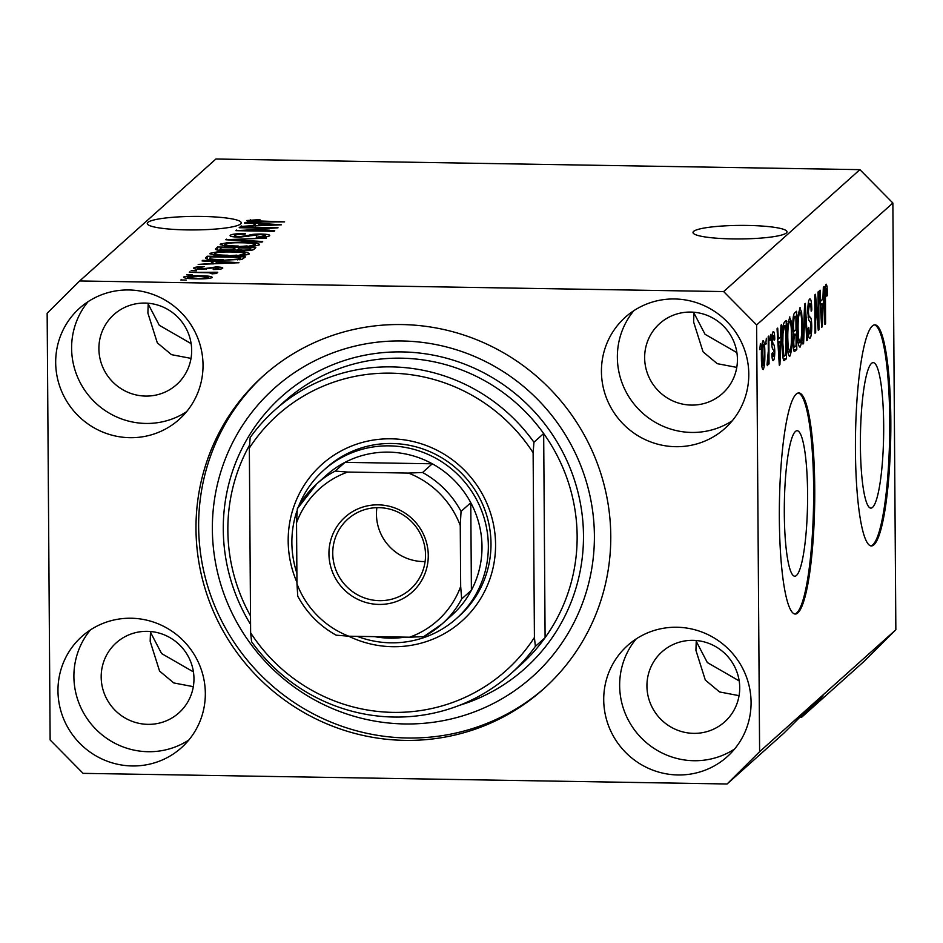 <?xml version="1.0" encoding="UTF-8"?>
<svg xmlns="http://www.w3.org/2000/svg" width="943" height="943" viewBox="0 0 943 943"><rect width="100%" height="100%" fill="white"/><g stroke="black" fill="none" stroke-linecap="round" stroke-linejoin="round"><path stroke-width="1.41" d="M872.534 507.369A72.764 11.587 90.9 0 0 883.685 430.244A72.764 11.587 90.9 0 0 873.242 362.619A72.764 11.587 90.9 0 0 871.532 363.373A72.764 11.587 90.9 0 0 860.393 440.499A72.764 11.587 90.9 0 0 870.837 508.124A72.764 11.587 90.9 0 0 872.534 507.369M796.458 575.466A72.764 11.587 90.9 0 0 807.597 498.34A72.764 11.587 90.9 0 0 797.153 430.715A72.764 11.587 90.9 0 0 795.456 431.458A72.764 11.587 90.9 0 0 784.305 508.595A72.764 11.587 90.9 0 0 794.749 576.22A72.764 11.587 90.9 0 0 796.458 575.466M797.813 612.903A110.579 17.622 90.9 0 0 814.752 495.688A110.579 17.622 90.9 0 0 798.874 392.925A110.579 17.622 90.9 0 0 796.281 394.056A110.579 17.622 90.9 0 0 779.342 511.271A110.579 17.622 90.9 0 0 795.22 614.046A110.579 17.622 90.9 0 0 797.813 612.903M794.678 613.987A110.579 17.622 90.9 0 0 796.717 612.891A110.579 17.622 90.9 0 0 813.644 497.385A110.579 17.622 90.9 0 0 798.32 392.96M873.89 544.818A110.579 17.622 90.9 0 0 890.829 427.592A110.579 17.622 90.9 0 0 874.951 324.828A110.579 17.622 90.9 0 0 872.369 325.972A110.579 17.622 90.9 0 0 855.431 443.186A110.579 17.622 90.9 0 0 871.308 545.95A110.579 17.622 90.9 0 0 873.89 544.818M870.754 545.891A110.579 17.622 90.9 0 0 872.805 544.795A110.579 17.622 90.9 0 0 889.732 429.289A110.579 17.622 90.9 0 0 874.409 324.875M150.904 631.551L150.727 632.741L161.583 653.546L193.433 671.899M696.653 640.556L696.476 641.747L707.333 662.552L739.182 680.905M694.366 312.286L694.189 313.477L705.034 334.282L736.896 352.635M786.391 232.945A46.997 6.766 -0.4 0 0 787.004 231.848A46.997 6.766 -0.4 0 0 743.756 225.401A46.997 6.766 -0.4 0 0 693.612 231.412A46.997 6.766 -0.4 0 0 693.011 232.508A46.997 6.766 -0.4 0 0 736.259 238.944A46.997 6.766 -0.4 0 0 786.391 232.945M148.605 303.281L148.428 304.471L159.284 325.276L191.134 343.629M240.642 223.939A46.997 6.766 -0.4 0 0 241.243 222.843A46.997 6.766 -0.4 0 0 197.995 216.395A46.997 6.766 -0.4 0 0 147.862 222.407A46.997 6.766 -0.4 0 0 147.261 223.503A46.997 6.766 -0.4 0 0 190.498 229.939A46.997 6.766 -0.4 0 0 240.642 223.939M57.971 690.889A74.638 72.894 -131.8 0 0 102.209 759.103A74.638 72.894 -131.8 0 0 181.421 747.716A74.638 72.894 -131.8 0 0 205.326 693.317A74.638 72.894 -131.8 0 0 161.088 625.091A74.638 72.894 -131.8 0 0 81.876 636.478A74.638 72.894 -131.8 0 0 57.971 690.889M90.375 629.959A74.638 72.894 -131.8 0 0 73.896 676.626A74.638 72.894 -131.8 0 0 113.254 742.389A74.638 72.894 -131.8 0 0 188.848 739.996M603.72 699.895A74.638 72.894 -131.8 0 0 647.971 768.109A74.638 72.894 -131.8 0 0 727.183 756.722A74.638 72.894 -131.8 0 0 751.076 702.323A74.638 72.894 -131.8 0 0 706.837 634.097A74.638 72.894 -131.8 0 0 627.625 645.484A74.638 72.894 -131.8 0 0 603.72 699.895M636.124 638.965A74.638 72.894 -131.8 0 0 619.645 685.632A74.638 72.894 -131.8 0 0 659.004 751.394A74.638 72.894 -131.8 0 0 734.609 749.001M601.434 371.613A74.638 72.894 -131.8 0 0 645.672 439.839A74.638 72.894 -131.8 0 0 724.884 428.452A74.638 72.894 -131.8 0 0 748.789 374.053A74.638 72.894 -131.8 0 0 704.551 305.827A74.638 72.894 -131.8 0 0 625.339 317.213A74.638 72.894 -131.8 0 0 601.434 371.613M633.837 310.695A74.638 72.894 -131.8 0 0 617.359 357.362A74.638 72.894 -131.8 0 0 656.717 423.124A74.638 72.894 -131.8 0 0 732.31 420.731M55.684 362.607A74.638 72.894 -131.8 0 0 99.923 430.833A74.638 72.894 -131.8 0 0 179.135 419.446A74.638 72.894 -131.8 0 0 203.028 365.047A74.638 72.894 -131.8 0 0 158.789 296.821A74.638 72.894 -131.8 0 0 79.577 308.208A74.638 72.894 -131.8 0 0 55.684 362.607M88.076 301.689A74.638 72.894 -131.8 0 0 71.609 348.356A74.638 72.894 -131.8 0 0 110.956 414.118A74.638 72.894 -131.8 0 0 186.561 411.726M195.991 529.047A210.1 205.197 -131.8 0 0 320.526 721.077A210.1 205.197 -131.8 0 0 543.498 689.027A210.1 205.197 -131.8 0 0 610.769 535.883A210.1 205.197 -131.8 0 0 486.234 343.853A210.1 205.197 -131.8 0 0 263.262 375.915A210.1 205.197 -131.8 0 0 195.991 529.047M98.897 348.816A46.997 45.901 -131.8 0 0 126.751 391.769A46.997 45.901 -131.8 0 0 176.624 384.591A46.997 45.901 -131.8 0 0 191.665 350.336A46.997 45.901 -131.8 0 0 163.811 307.383A46.997 45.901 -131.8 0 0 113.938 314.561A46.997 45.901 -131.8 0 0 98.897 348.816M191.028 358.387L171.496 354.662L157.292 342.816L147.886 313.052L148.216 303.245M644.647 357.821A46.997 45.901 -131.8 0 0 672.5 400.775A46.997 45.901 -131.8 0 0 722.373 393.596A46.997 45.901 -131.8 0 0 737.426 359.342A46.997 45.901 -131.8 0 0 709.572 316.388A46.997 45.901 -131.8 0 0 659.699 323.567A46.997 45.901 -131.8 0 0 644.647 357.821M736.778 367.393L717.246 363.668L703.042 351.822L693.635 322.058L693.965 312.251M646.933 686.091A46.997 45.901 -131.8 0 0 674.787 729.045A46.997 45.901 -131.8 0 0 724.672 721.866A46.997 45.901 -131.8 0 0 739.713 687.624A46.997 45.901 -131.8 0 0 711.859 644.658A46.997 45.901 -131.8 0 0 661.986 651.837A46.997 45.901 -131.8 0 0 646.933 686.091M739.076 695.663L719.544 691.95L705.329 680.092L695.922 650.328L696.264 640.521M101.184 677.086A46.997 45.901 -131.8 0 0 129.038 720.039A46.997 45.901 -131.8 0 0 178.911 712.861A46.997 45.901 -131.8 0 0 193.963 678.618A46.997 45.901 -131.8 0 0 166.109 635.653A46.997 45.901 -131.8 0 0 116.237 642.831A46.997 45.901 -131.8 0 0 101.184 677.086M193.315 686.657L173.783 682.944L159.579 671.086L150.173 641.323L150.503 631.515M799.688 717.446L801.409 717.47L823.086 695.946L805.393 711.788L783.716 733.312L727.088 783.987L759.61 751.701L756.628 324.946L723.658 291.576L79.672 280.955L47.15 313.241L50.132 739.984L83.102 773.354L727.088 783.987M759.61 751.701L895.85 629.759L863.328 662.045L801.409 717.47M269.592 228.23L239.18 227.723L278.032 227.782L244.284 230.222L274.731 230.729L274.095 231.306L235.891 230.67L269.604 228.819M234.677 235.373C233.888 236.045 235.656 236.457 239.97 236.61L248.74 235.337C250.755 234.453 254.81 234.017 260.905 234.017C267.529 234.218 270.417 234.807 269.568 235.797C268.048 236.846 263.604 237.353 256.26 237.318L265.089 235.75C265.855 235.125 264.217 234.736 260.174 234.595L239.439 237.188C232.343 236.964 229.29 236.316 230.269 235.255C232.072 234.1 237.058 233.546 245.239 233.616L245.086 234.194C239.404 234.182 235.939 234.571 234.677 235.373L234.512 236.929M265.101 236.976L265.254 235.467L265.266 236.964M262.001 242.127L225.754 239.746L266.468 238.131L230.587 239.498L262.673 241.526L262.001 242.127M220.403 244.779L220.391 244.096L228.206 242.551L241.938 242.21C253.372 242.327 259.254 243.176 259.584 244.744C255.918 246.206 248.563 246.83 237.495 246.606L224.41 245.817L220.191 244.449M210.1 253.997L210.1 253.302L217.916 251.769L231.648 251.427C243.082 251.545 248.964 252.382 249.294 253.95C245.628 255.423 238.273 256.048 227.204 255.824L214.108 255.034L209.9 253.655M212.953 261.6L202.085 260.928L202.757 260.327L238.98 262.732L198.171 264.429L210.796 263.533L212.953 261.6L212.977 264.016M186.254 280.071L180.797 279.977L186.254 280.071M895.85 629.759L892.868 203.016L859.898 169.646L723.658 291.576M859.898 169.646L215.912 159.013L79.672 280.955M196.509 278.845C188.14 278.786 183.826 278.185 183.555 277.053C186.254 275.993 191.618 275.556 199.68 275.745C207.884 275.816 212.104 276.417 212.34 277.537C209.723 278.586 204.442 279.022 196.509 278.845M192.207 274.743L186.749 274.649L192.207 274.743M211.951 273.8L209.287 272.786L189.319 272.35L217.75 272.232L212.67 272.739L216.843 273.494L211.998 273.812M196.627 270.782L191.17 270.7L196.627 270.782M197.735 267.989L203.877 268.72L216.112 266.928C221.24 267.093 223.397 267.564 222.607 268.331C221.652 269.109 218.517 269.498 213.201 269.521L218.611 268.295L216.03 267.517L201.248 269.392C195.555 269.238 193.067 268.731 193.81 267.883C195.001 267.081 198.49 266.669 204.266 266.657L197.735 267.989L197.629 269.238M218.623 269.321L218.752 268.06L218.764 269.309M222.465 260.292C211.043 260.197 205.385 259.396 205.515 257.863L207.342 256.225L245.545 256.861L242.103 259.29L222.465 260.292M225.071 250.579C217.703 250.414 214.591 249.789 215.723 248.716L217.633 247.019L255.836 247.644L253.915 249.365C252.83 250.296 249.07 250.744 242.61 250.72L235.29 249.978L225.071 250.579M255.341 223.668L244.473 222.996L245.133 222.395L281.368 224.799L240.548 226.497L253.172 225.601L255.341 223.668L255.353 226.084M251.121 220.662L284.633 221.876L258.052 222.018C250.708 222.018 246.913 221.522 246.689 220.556L259.926 219.566L251.121 220.662L251.074 221.782M818.276 322.471L818.064 291.976L818.713 291.411L818.972 329.708L818.288 330.321L815.471 302.125L815.683 332.655L815.035 333.233L814.764 294.935L815.459 294.31L818.276 322.471L817.51 322.459M809.636 299.025C810.945 298.353 811.664 302.055 811.805 310.106L811.157 311.178C811.039 305.626 810.52 303.092 809.613 303.552L808.41 311.225C808.634 315.504 809.165 317.461 810.002 317.084C811.027 317.202 811.605 320.207 811.746 326.113C811.699 332.938 811.133 336.969 810.025 338.219C808.846 338.914 808.186 335.673 808.045 328.482L808.681 327.41C808.776 332.136 809.2 334.258 809.978 333.763L810.874 322.895L808.788 320.207L807.762 311.921C807.833 304.589 808.457 300.298 809.636 299.025L810.037 298.837M808.234 303.398L809.872 303.434L808.222 303.528M808.292 333.857L809.978 333.763M802.953 344.054L804.627 304.011L805.298 303.41L807.42 340.046L806.748 340.647L805.027 308.149L803.613 343.452L802.953 344.054M799.77 307.854L801.633 312.227L802.352 324.805C802.505 336.132 801.739 343.582 800.041 347.154C798.344 346.67 797.483 340.836 797.448 329.661L797.99 315.339L800.124 307.689M789.468 317.072L791.342 321.445L792.061 334.022C792.214 345.338 791.436 352.788 789.739 356.371C788.053 355.888 787.193 350.053 787.157 338.879L787.688 324.557L789.833 316.907M765.751 344.313L766.353 338.266L765.751 344.313M763.017 340.753C764.243 341.142 764.856 345.433 764.844 353.625C764.973 361.735 764.431 367.051 763.217 369.597C762.003 369.267 761.39 365.071 761.39 357.008C761.249 348.792 761.791 343.37 763.017 340.753L763.264 340.635M826.056 284.326L827.046 286.165L827.471 295.076L826.834 296.149L826.056 288.829L825.443 292.295L825.573 323.803L824.925 324.38L824.748 298.377C824.571 291.257 825.007 286.566 826.056 284.326L826.292 284.22M824.984 288.758L826.162 288.782L824.984 288.817M892.868 203.016L756.628 324.946M780.509 337.111L780.969 325.182L781.629 324.592L779.92 364.658L779.295 365.212L777.056 328.694L777.716 328.093L778.34 339.044L780.509 337.111M773.177 331.653C774.085 331.134 774.616 333.657 774.781 339.232L774.132 340.305L773.166 335.673L772.364 340.741L773.142 344.124C774.038 344.006 774.592 346.376 774.781 351.256C774.733 356.56 774.274 359.625 773.413 360.474C772.553 361.157 772.034 358.941 771.881 353.837L772.529 352.765L773.354 356.525L774.144 352.387L773.189 349.311C772.317 349.417 771.834 346.977 771.716 342.003C771.751 336.156 772.234 332.714 773.177 331.653L773.484 331.512M772.022 335.567L773.354 335.59L772.022 335.649M772.011 356.584L773.354 356.525M770.089 340.423L770.702 334.376L770.089 340.423M768.309 351.044L768.203 336.604L768.851 336.038L769.04 363.88L768.392 364.458L768.368 360.014L767.637 365.636L767.024 364.693L768.309 351.044M767.413 365.636L767.024 364.693M759.799 349.641L760.4 343.594L759.799 349.641M782.171 343.582C781.983 332.349 782.725 325.194 784.387 322.117L786.214 320.49L786.486 358.788L783.751 360.521C782.655 357.468 782.124 351.833 782.171 343.582M783.621 360.332L784.741 360.344L783.751 360.521M794.077 351.279L794.855 351.291C793.817 352.175 793.228 349.476 793.098 343.181L793.735 334.529L792.815 325.901C792.815 318.416 793.405 314.113 794.607 312.982L796.517 311.273L796.776 349.57L794.419 351.491M822.885 299.179L823.345 287.25L824.017 286.648L822.308 326.726L821.683 327.28L819.432 290.762L820.104 290.161L820.728 301.112L822.885 299.179M825.337 286.142L827.046 286.165M826.822 295.065L827.471 295.076M824.795 292.283L825.443 292.295M824.925 323.791L825.573 323.803M779.26 364.646L779.92 364.658M777.692 339.032L778.34 339.044M779.814 353.436L780.321 341.779L778.588 343.335L779.578 360.945L779.814 353.436M777.857 341.731L780.321 341.779M777.951 343.323L778.588 343.335M774.097 339.221L774.781 339.232M771.728 340.729L772.364 340.741M771.739 343.122L772.529 343.134M774.097 351.244L774.781 351.256M770.089 339.834L770.737 339.845M768.392 363.88L769.04 363.88M759.787 349.051L760.435 349.063M764.195 353.613L764.844 353.625M763.205 365.613L764.195 354.226C764.231 348.521 763.842 345.362 763.028 344.749C762.25 346.906 761.909 350.713 762.027 356.159C761.991 361.841 762.38 364.988 763.205 365.613L761.767 365.648M761.378 356.159L762.027 356.159M761.885 344.725L763.17 344.678L761.897 344.655M765.74 343.724L766.388 343.735M783.114 358.729L786.486 358.788M785.814 354.886L785.602 325.535L784.505 326.526L782.996 333.492L782.82 343.063L783.845 355.876L785.814 354.886M783.079 325.5L785.602 325.535M782.702 355.853L784.729 355.853M782.171 343.052L782.82 343.063M782.336 333.48L782.996 333.492M782.914 326.502L784.505 326.526M788.065 321.516L791.342 321.445M791.413 334.011L792.061 334.022M789.704 351.892C791.012 349.063 791.578 343.276 791.413 334.529C791.401 326.254 790.764 321.928 789.503 321.539C788.242 324.286 787.664 329.92 787.806 338.419L788.124 346.835L789.704 351.892L787.853 351.975M787.393 346.824L788.124 346.835M787.157 338.407L787.806 338.419M793.534 349.511L796.776 349.57M796.104 345.668L796.022 334.235L794.254 336.179L793.735 341.979C793.853 346.352 794.289 347.908 795.055 346.611L796.104 345.668M793.57 334.187L796.022 334.235M793.24 346.906L795.055 346.611M793.098 341.967L793.735 341.979M793.464 336.168L794.254 336.179M795.998 329.755L795.904 316.318L794.006 318.51L793.452 325.288C793.558 330.015 794.006 331.865 794.808 330.816L795.998 329.755M793.346 316.282L795.904 316.318M793.016 331.017L794.808 330.816M792.815 325.288L793.452 325.288M793.075 318.486L794.006 318.51M793.193 317.437L794.619 317.461M798.367 312.31L801.633 312.227M801.703 324.793L802.352 324.805M800.006 342.686C801.302 339.857 801.868 334.07 801.715 325.323C801.691 317.037 801.055 312.711 799.805 312.333C798.532 315.08 797.967 320.703 798.096 329.201L798.426 337.618L800.006 342.686L798.155 342.769M797.684 337.606L798.426 337.618M797.448 329.19L798.096 329.201M806.725 340.034L807.42 340.046M802.976 343.441L803.613 343.452M811.133 310.094L811.805 310.106M807.762 311.214L808.41 311.225M811.098 326.101L811.746 326.113M818.229 329.696L818.972 329.708M814.823 302.114L815.471 302.125M815.035 332.643L815.683 332.655M821.648 326.714L822.308 326.726M820.068 301.1L820.728 301.112M822.202 315.504L822.709 303.846L820.964 305.402L821.966 323.013L822.202 315.504M820.233 303.799L822.709 303.846M820.339 305.391L820.964 305.402M181.445 279.988L181.445 279.399M199.68 276.334L199.68 275.745M208.391 278.48L208.462 277.325L208.462 278.48M196.875 278.857L208.379 277.454C207.743 276.723 204.631 276.346 199.044 276.323L187.516 277.136L187.445 278.421M187.516 277.136C188.164 277.867 191.288 278.244 196.875 278.268M189.967 272.362L189.967 271.773M212.682 273.859L212.67 272.739M201.213 269.392L201.213 268.802M203.877 269.392L203.877 268.72M216.112 267.517L216.112 266.928M213.354 269.521L213.354 268.932M202.757 260.975L202.757 260.327M227.746 262.567L217.208 261.859L215.464 263.427L234.689 262.944L227.746 262.567M207.354 259.313L207.342 256.225M240.453 259.631L240.43 257.356L211.161 256.873L209.782 258.299L209.794 259.643M239.357 259.773L239.345 258.335L240.43 257.356M237.719 259.95L237.707 259.101L239.345 258.335M223.173 260.303L237.707 259.101M214.085 259.997L214.073 259.337L223.161 259.714M210.053 257.863C208.981 258.523 210.324 259.007 214.073 259.337M217.927 252.488L217.916 251.769M231.648 252.017L231.648 251.427M244.826 255.152L244.968 253.62L244.98 255.129M236.87 255.753L244.815 253.879C244.485 252.689 239.852 252.052 230.941 251.993C222.76 251.828 217.303 252.288 214.568 253.372L214.438 255.07M227.97 255.836L236.87 255.152M214.568 253.372C214.886 254.539 219.354 255.164 227.958 255.247M217.656 250.095L217.633 247.019M250.72 248.15L239.31 247.962L237.907 249.541L242.622 250.143C247.16 250.131 249.506 249.789 249.671 249.093L250.72 248.15L250.744 250.355M237.919 250.461L238.178 248.976M234.854 247.879L221.452 247.667L220.037 249.376L225.683 250.001C230.528 250.025 233.192 249.671 233.664 248.94L234.854 247.879L234.866 250.06M225.683 250.59L225.683 250.001M220.037 250.355L220.179 248.811M228.218 243.27L228.206 242.551M241.938 242.799L241.938 242.21M255.129 245.946L255.27 244.402L255.282 245.923M247.172 246.536L255.117 244.673C254.775 243.471 250.154 242.846 241.231 242.787C233.051 242.61 227.593 243.07 224.858 244.154L224.729 245.864M238.261 246.618L247.16 245.934M224.858 244.154C225.177 245.333 229.644 245.958 238.261 246.029M226.414 239.793L226.414 239.157M260.905 234.607L260.905 234.017M256.413 237.318L256.402 236.728M239.828 227.734L239.828 227.145M244.284 230.811L244.284 230.222M236.587 230.681L236.575 230.057M245.145 223.043L245.133 222.395M241.231 226.485L241.219 225.896M270.122 224.634L259.596 223.927L257.852 225.483L277.077 225.012L270.122 224.634M250.367 221.723L250.343 219.743M253.361 221.9L253.361 221.287M296.951 582.35A105.05 102.598 48.2 0 1 288.181 541.046A105.05 102.598 48.2 0 1 391.156 438.813A105.05 102.598 48.2 0 1 495.57 544.476A105.05 102.598 48.2 0 1 348.615 636.195M456.483 618.502L459.135 616.121A99.522 97.2 -131.8 0 0 490.997 543.592A99.522 97.2 -131.8 0 0 432.012 452.628A99.522 97.2 -131.8 0 0 326.396 467.811L323.744 470.192A99.522 97.2 48.2 0 1 429.36 454.998A99.522 97.2 48.2 0 1 488.344 545.962A99.522 97.2 48.2 0 1 456.483 618.502A99.522 97.2 48.2 0 1 357.185 636.336M249.565 445.131A176.93 172.793 -131.8 0 0 227.852 530.379A176.93 172.793 -131.8 0 0 250.508 615.92M510.752 673.809L520.489 665.098A176.93 172.793 -131.8 0 0 545.101 637.668A176.93 172.793 -131.8 0 0 577.14 536.143A176.93 172.793 -131.8 0 0 543.675 433.532L545.101 637.668L535.376 646.368A176.93 172.793 48.2 0 1 510.752 673.809A176.93 172.793 48.2 0 1 251.581 641.688L250.626 632.788A171.402 167.394 -131.8 0 0 534.422 637.468L535.376 646.368M594.396 535.624A193.515 189.001 -131.8 0 0 402.048 340.977A193.515 189.001 -131.8 0 0 212.364 529.318A193.515 189.001 -131.8 0 0 404.712 723.953A193.515 189.001 -131.8 0 0 594.396 535.624M544.818 687.824A210.1 205.197 48.2 0 1 322.353 718.33A210.1 205.197 48.2 0 1 198.643 526.665A210.1 205.197 48.2 0 1 264.594 374.725M533.95 442.243L533.125 452.734A171.402 167.394 -131.8 0 0 249.341 448.055L250.154 437.564A176.93 172.793 48.2 0 1 274.767 410.134A176.93 172.793 48.2 0 1 533.95 442.243L543.675 433.532A176.93 172.793 -131.8 0 0 284.503 401.423L274.767 410.134M249.341 448.055L250.626 632.788M533.125 452.734L534.422 637.468M428.275 555.451A50.309 49.142 48.2 0 1 378.956 604.428A50.309 49.142 48.2 0 1 328.942 553.812A50.309 49.142 48.2 0 1 378.261 504.847A50.309 49.142 48.2 0 1 428.275 555.451M332.749 553.4A46.997 45.901 -131.8 0 0 360.603 596.353A46.997 45.901 -131.8 0 0 410.476 589.175A46.997 45.901 -131.8 0 0 425.529 554.932A46.997 45.901 -131.8 0 0 397.675 511.966A46.997 45.901 -131.8 0 0 347.802 519.145A46.997 45.901 -131.8 0 0 332.749 553.4M376.882 507.664A46.997 45.901 -131.8 0 0 376.457 514.277A46.997 45.901 -131.8 0 0 425.104 561.545M460.679 586.452L461.657 598.97A93.994 91.801 48.2 0 1 442.173 623.877L451.909 615.178A93.994 91.801 -131.8 0 0 471.394 590.259A93.994 91.801 -131.8 0 0 482.003 546.669A93.994 91.801 -131.8 0 0 470.781 502.713A93.994 91.801 -131.8 0 0 432.307 463.791A93.994 91.801 -131.8 0 0 344.997 462.353A93.994 91.801 -131.8 0 0 326.537 475.095L316.813 483.806A93.994 91.801 48.2 0 1 335.26 471.052L347.649 472.066A88.465 86.402 -131.8 0 0 296.538 522.823L296.962 583.752A88.465 86.402 -131.8 0 0 348.792 636.207L409.568 637.209A88.465 86.402 -131.8 0 0 460.679 586.452L460.255 525.522A88.465 86.402 -131.8 0 0 408.425 473.068L347.649 472.066M296.88 573.203A99.522 97.2 48.2 0 1 291.87 542.72A99.522 97.2 48.2 0 1 296.845 511.224M298.601 506.367A99.522 97.2 48.2 0 1 323.744 470.192M296.632 537.038A93.994 91.801 -131.8 0 0 296.444 543.604A93.994 91.801 -131.8 0 0 296.727 550.17M461.657 598.97L471.394 590.259L470.781 502.713L461.056 511.424L460.255 525.522M374.619 636.631A93.994 91.801 -131.8 0 0 405.113 637.138M408.425 473.068L422.582 472.502L432.307 463.791L344.997 462.353L335.26 471.052M296.962 583.752L297.752 596.176C306.84 613.021 319.748 626.081 336.474 635.358M296.538 522.823L297.328 508.725A93.994 91.801 48.2 0 1 316.813 483.806L297.328 508.725M348.792 636.207L336.403 635.193M423.725 636.631L442.173 623.877A93.994 91.801 48.2 0 1 423.725 636.631L409.568 637.209M824.748 297.493L825.384 297.505M778.564 353.377L779.177 353.389M771.763 344.112L773.142 344.124M793.605 335.225L794.89 335.248M804.19 314.42L804.803 314.432M808.021 317.06L810.002 317.084M820.952 315.445L821.553 315.457M206.022 269.309L206.01 268.201M249.683 250.473L249.671 249.093M233.675 250.26L233.664 248.94M236.339 240.441L236.339 239.84M248.752 236.634L248.74 235.337M258.394 222.029L258.394 221.44M250.567 624.419A182.459 178.203 48.2 0 1 223.279 529.495A182.459 178.203 48.2 0 1 402.119 351.916A182.459 178.203 48.2 0 1 583.481 535.435A182.459 178.203 48.2 0 1 459.312 705.376M422.582 472.502A93.994 91.801 48.2 0 1 461.056 511.424M784.187 356.136L782.725 356.112M237.86 249.423L237.86 250.461M219.919 249.2L219.931 250.355"/></g></svg>
